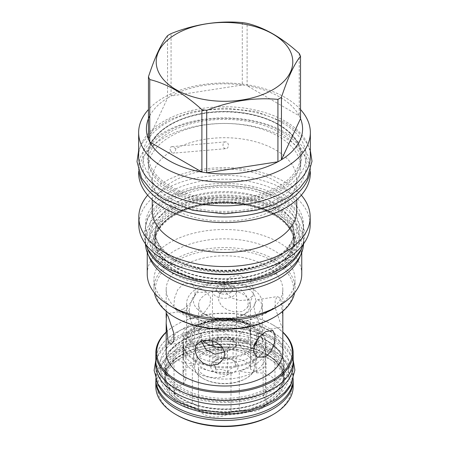 <?xml version="1.0" encoding="UTF-8"?>
<svg xmlns="http://www.w3.org/2000/svg" width="449" height="449" viewBox="0 0 449 449"><rect width="100%" height="100%" fill="white"/><g stroke="black" fill="none" stroke-linecap="round" stroke-linejoin="round"><path stroke-width="0.34" stroke-dasharray="2.25 1.68" d="M175.879 148.58L171.973 146.638L170.996 146.935C169.671 147.811 169.694 149.287 171.052 151.364A72.25 41.712 0 0 0 152.25 179.437A72.25 41.712 0 0 0 196.847 217.973A72.25 41.712 0 0 0 275.585 208.931A72.25 41.712 180 0 0 296.744 179.437A72.25 41.712 180 0 0 253.713 141.283A72.25 41.712 180 0 0 175.879 148.58C175.598 150.791 174.779 152.318 173.409 153.16L226.01 148.67A3.412 2.694 84.9 0 0 226.913 148.378A3.412 2.694 -95.1 0 0 228.294 144.438A3.412 2.694 -95.1 0 0 225.398 141.867A3.412 2.694 -95.1 0 0 224.494 142.159A3.412 2.694 84.9 0 0 223.114 146.099A3.412 2.694 84.9 0 0 226.01 148.67M138.646 173.022A85.849 49.564 0 0 1 163.79 137.972A85.849 49.564 180 0 1 257.35 127.23A85.849 49.564 180 0 1 310.349 173.022M152.25 210.755A72.25 41.712 0 0 1 173.409 181.256A72.25 41.712 180 0 1 252.147 172.214A72.25 41.712 180 0 1 296.744 210.755M171.052 151.364L172.584 153.44M310.349 171.305L310.349 167.449A85.849 49.564 180 0 0 257.35 121.657A85.849 49.564 180 0 0 163.79 132.399A85.849 49.564 0 0 0 138.646 167.449A85.849 49.564 0 0 0 139.128 172.708M310.349 167.449A85.849 49.564 180 0 1 309.866 172.708M300.656 167.449A76.162 43.968 180 0 0 253.64 126.826A76.162 43.968 180 0 0 170.642 136.356A76.162 43.968 0 0 0 148.338 167.449A76.162 43.968 0 0 0 195.354 208.072A76.162 43.968 0 0 0 278.352 198.537A76.162 43.968 180 0 0 300.656 167.449L300.656 155.399A76.162 43.968 0 0 0 278.352 124.306A76.162 43.968 0 0 0 170.642 124.306A76.162 43.968 0 0 0 148.338 155.399A76.162 43.968 0 0 0 170.642 186.487A76.162 43.968 0 0 0 278.352 186.487A76.162 43.968 0 0 0 300.656 155.399C300.432 143.68 293.068 133.488 278.576 124.811C257.889 112.564 224.13 108.473 196.567 114.938C167.746 121.191 147.856 138.292 148.338 155.399L148.338 167.449M138.646 156.297A85.849 49.564 0 0 1 191.644 110.505A85.849 49.564 0 0 1 285.205 121.247A85.849 49.564 180 0 1 310.349 156.297M300.527 109.539A85.849 49.564 180 0 0 163.79 97.506A85.849 49.564 0 0 0 148.462 109.539M167.55 35.651L167.55 98.05A78.087 45.085 0 0 1 169.284 97.018A78.087 45.085 180 0 1 171.069 96.019L171.069 33.613M242.292 22.596L242.292 85.001A78.087 45.085 0 0 0 171.069 96.019L242.292 85.001A78.087 45.085 180 0 1 247.102 85.742L247.102 23.342M299.242 53.442L299.242 115.842A78.087 45.085 0 0 0 247.102 85.742L299.242 115.842A78.087 45.085 180 0 1 300.527 118.62M149.753 115.842A78.087 45.085 0 0 1 167.55 98.05L148.462 139.168M301.307 195.163A85.686 49.469 180 0 0 163.907 182.109A85.686 49.469 0 0 0 147.687 195.163M310.186 224.82A85.686 49.469 0 0 0 257.288 179.117A85.686 49.469 0 0 0 163.907 189.837A85.686 49.469 0 0 0 138.808 224.82M168.622 192.559A79.024 45.624 180 0 1 254.74 182.67A79.024 45.624 180 0 1 303.518 224.82A79.024 45.624 180 0 1 280.372 257.081A79.024 45.624 0 0 1 194.254 266.97A79.024 45.624 0 0 1 145.476 224.82A79.024 45.624 0 0 1 168.622 192.559M190.421 270.214A79.024 45.624 0 0 1 145.476 229.046A79.024 45.624 0 0 1 168.622 196.785A79.024 45.624 180 0 1 254.74 186.896A79.024 45.624 180 0 1 303.518 229.046A79.024 45.624 180 0 1 280.372 261.307A79.024 45.624 0 0 1 258.573 270.214M175.436 210.884A69.387 40.062 0 0 0 155.113 239.21A69.387 40.062 0 0 0 175.436 267.537A69.387 40.062 0 0 0 273.559 267.537A69.387 40.062 0 0 0 293.882 239.21A69.387 40.062 0 0 0 273.559 210.884A69.387 40.062 0 0 0 175.436 210.884M301.683 248.235A79.08 45.658 180 0 0 303.575 238.312A79.08 45.658 180 0 0 280.412 206.029A79.08 45.658 0 0 0 194.237 196.129A79.08 45.658 0 0 0 145.42 238.312A79.08 45.658 0 0 0 147.311 248.235M303.575 238.312L303.575 242.808A79.08 45.658 180 0 0 280.412 210.525A79.08 45.658 0 0 0 194.237 200.624A79.08 45.658 0 0 0 145.42 242.808A79.08 45.658 0 0 0 145.442 243.902M303.575 242.808A79.08 45.658 180 0 1 303.552 243.902M273.559 213.578A69.387 40.062 0 0 0 175.436 213.578A69.387 40.062 0 0 0 155.113 241.904A69.387 40.062 0 0 0 175.436 270.231A69.387 40.062 0 0 0 273.559 270.231A69.387 40.062 0 0 0 293.882 241.904A69.387 40.062 0 0 0 273.559 213.578M275.389 273.985A71.975 41.555 0 0 0 275.389 215.223A71.975 41.555 0 0 0 173.606 215.223A71.975 41.555 0 0 0 173.606 273.985A71.975 41.555 0 0 0 275.389 273.985M147.238 252.54L147.238 247.096A77.262 44.608 0 0 1 169.868 215.554A77.262 44.608 180 0 1 254.061 205.883A77.262 44.608 180 0 1 301.756 247.096A77.262 44.608 180 0 1 300.207 255.986M147.238 247.096A77.262 44.608 0 0 0 148.787 255.986M301.756 274.098A77.262 44.608 180 0 0 254.061 232.891A77.262 44.608 180 0 0 169.868 242.561A77.262 44.608 0 0 0 147.238 274.098M294.6 292.855A70.544 40.73 0 0 0 295.038 288.309A70.544 40.73 0 0 0 251.491 250.682A70.544 40.73 0 0 0 174.616 259.511A70.544 40.73 0 0 0 153.956 288.309L153.956 279.587A70.544 40.73 0 0 1 174.616 250.789A70.544 40.73 180 0 1 251.491 241.96A70.544 40.73 180 0 1 295.038 279.587A70.544 40.73 180 0 1 274.378 308.384M153.956 279.587A70.544 40.73 0 0 0 174.616 308.384M153.956 288.309A70.544 40.73 0 0 0 154.394 292.855M273.368 317.69A69.112 39.899 0 0 0 273.368 261.262A69.112 39.899 0 0 0 175.626 261.262A69.112 39.899 0 0 0 175.626 317.69M265.735 265.668A58.319 33.669 0 0 0 202.179 258.371A58.319 33.669 0 0 0 166.181 289.476A58.319 33.669 0 0 0 183.259 313.284A58.319 33.669 0 0 0 246.815 320.586A58.319 33.669 0 0 0 282.814 289.476A58.319 33.669 0 0 0 265.735 265.668M282.814 352.336A58.319 33.669 180 0 0 265.735 328.528A58.319 33.669 0 0 0 202.179 321.231A58.319 33.669 0 0 0 166.181 352.336M183.259 309.238L189.764 303.889L194.647 296.278L195.422 288.791L191.729 283.628L183.259 283.97L177.652 289.841L174.397 298.389L173.948 306.061L176.255 310.427L183.259 309.238M239.592 300.527L247.932 299.966L253.152 295.431L253.887 289.757L251.519 283.381L246.355 277.982L239.592 275.254L230.904 276.562L225.078 282.404L224.231 288.32L226.936 293.966L232.599 298.288L239.592 300.527M282.814 317.409L280.827 299.062L277.763 296.514L275.175 299.943L275.192 307.666L280.827 324.335L282.5 327.096L282.814 323.196M166.181 332.322A67.844 39.17 180 0 1 176.524 324.638A67.844 39.17 180 0 1 272.47 324.638L272.47 324.638A67.844 39.17 180 0 1 282.814 332.322M166.181 332.075A68.669 39.647 180 0 1 175.941 324.975A68.669 39.647 180 0 1 273.054 324.975L272.47 324.638L273.054 324.975A68.669 39.647 180 0 1 282.814 332.075M155.825 360.699A68.669 39.647 180 0 1 198.217 324.071A68.669 39.647 180 0 1 273.054 332.664A68.669 39.647 180 0 1 293.169 360.699M293.169 359.11A68.725 39.68 180 0 0 273.093 332.642A68.725 39.68 0 0 0 199.474 323.746A68.725 39.68 0 0 0 155.825 359.11M293.225 365.194A68.725 39.68 180 0 0 273.093 337.137A68.725 39.68 0 0 0 198.2 328.539A68.725 39.68 0 0 0 155.769 365.194M266.24 340.196A59.032 34.085 0 0 0 201.904 332.81A59.032 34.085 0 0 0 165.462 364.296A59.032 34.085 0 0 0 182.754 388.396A59.032 34.085 0 0 0 247.09 395.782A59.032 34.085 0 0 0 283.532 364.296A59.032 34.085 0 0 0 266.24 340.196M266.24 351.258A59.032 34.085 0 0 0 201.904 343.872A59.032 34.085 0 0 0 165.462 375.358A59.032 34.085 0 0 0 182.754 399.458A59.032 34.085 0 0 0 247.09 406.845A59.032 34.085 0 0 0 283.532 375.358A59.032 34.085 0 0 0 266.24 351.258M291.648 382.902A68.725 39.68 180 0 0 293.225 374.46A68.725 39.68 180 0 0 273.093 346.404A68.725 39.68 0 0 0 198.2 337.8A68.725 39.68 0 0 0 155.769 374.46A68.725 39.68 0 0 0 157.346 382.902M293.225 374.46L293.225 378.956A68.725 39.68 180 0 0 273.093 350.899A68.725 39.68 0 0 0 198.2 342.295A68.725 39.68 0 0 0 155.769 378.956A68.725 39.68 0 0 0 155.775 379.253M293.225 378.956A68.725 39.68 180 0 1 293.219 379.253M266.24 353.958A59.032 34.085 0 0 0 201.904 346.566A59.032 34.085 0 0 0 165.462 378.058A59.032 34.085 0 0 0 182.754 402.158A59.032 34.085 0 0 0 247.09 409.544A59.032 34.085 0 0 0 283.532 378.058A59.032 34.085 0 0 0 266.24 353.958M283.532 380.842A59.032 34.085 180 0 0 266.24 356.742A59.032 34.085 0 0 0 201.904 349.356A59.032 34.085 0 0 0 165.462 380.842A59.032 34.085 0 0 0 182.754 404.942A59.032 34.085 180 0 0 247.09 412.334A59.032 34.085 180 0 0 283.532 380.842L283.532 378.058C283.375 369.061 277.69 361.192 266.47 354.457C250.43 344.961 224.208 341.784 202.808 346.802C180.425 351.657 165.069 364.942 165.462 378.058L165.462 380.842M155.831 380.567A68.669 39.647 180 0 1 198.441 344.164A68.669 39.647 180 0 1 273.054 352.807A68.669 39.647 180 0 1 293.163 380.567M155.825 386.51A68.669 39.647 0 0 1 198.217 349.878A68.669 39.647 0 0 1 273.054 358.476A68.669 39.647 180 0 1 293.169 386.51M271.886 415.218A67.019 38.693 180 0 0 271.886 360.496A67.019 38.693 0 0 0 177.108 360.496A67.019 38.693 0 0 0 177.108 415.218M198.43 406.418A41.387 23.892 0 0 1 195.236 404.751A41.387 23.892 0 0 1 192.352 402.905A17.18 9.917 180 0 1 174.016 393.01A17.18 9.917 180 0 1 183.63 384.103A41.387 23.892 0 0 1 185.852 379.31A17.18 9.917 180 0 1 182.939 373.787A17.18 9.917 180 0 1 192.037 365.031A17.18 9.917 180 0 1 209.694 365.548A41.387 23.892 0 0 1 217.995 364.262A17.18 9.917 180 0 1 237.308 358.97A17.18 9.917 180 0 1 250.598 368.635A17.18 9.917 180 0 1 250.564 369.297A41.387 23.892 0 0 1 253.758 370.964A41.387 23.892 0 0 1 256.643 372.81A17.18 9.917 180 0 1 274.979 382.705A17.18 9.917 180 0 1 265.365 391.612A41.387 23.892 0 0 1 263.142 396.405A17.18 9.917 180 0 1 266.055 401.928A17.18 9.917 180 0 1 256.957 410.683A17.18 9.917 180 0 1 239.3 410.167A41.387 23.892 0 0 1 230.999 411.452A17.18 9.917 180 0 1 211.687 416.745A17.18 9.917 180 0 1 198.396 407.08A17.18 9.917 180 0 1 198.43 406.418L198.43 367.029A41.387 23.892 0 0 0 230.999 372.064A17.18 9.917 180 0 1 211.687 377.356A17.18 9.917 180 0 1 198.396 367.692A17.18 9.917 180 0 1 198.43 367.029M230.999 411.452L230.999 372.064M239.3 410.167L239.3 370.779A41.387 23.892 0 0 0 263.142 357.017A17.18 9.917 180 0 1 266.055 362.545A17.18 9.917 180 0 1 256.957 371.295A17.18 9.917 180 0 1 239.3 370.779M263.142 396.405L263.142 357.017M265.365 391.612L265.365 352.224A41.387 23.892 0 0 0 265.881 348.469A41.387 23.892 0 0 0 256.643 333.422A17.18 9.917 180 0 1 274.979 343.317A17.18 9.917 180 0 1 265.365 352.224M256.643 372.81L256.643 333.422M253.758 326.03A41.387 23.892 180 0 1 265.881 342.924A41.387 23.892 180 0 1 240.333 364.998A41.387 23.892 180 0 1 195.236 359.817A41.387 23.892 0 0 1 183.113 342.924A41.387 23.892 0 0 1 208.662 320.85A41.387 23.892 0 0 1 253.758 326.03M183.63 384.103L183.63 344.714A41.387 23.892 0 0 0 183.113 348.469A41.387 23.892 0 0 0 192.352 363.516A17.18 9.917 180 0 1 174.016 353.621A17.18 9.917 180 0 1 183.63 344.714M192.352 402.905L192.352 363.516M250.564 369.297L250.564 329.914A41.387 23.892 0 0 0 217.995 324.874A17.18 9.917 180 0 1 237.308 319.581A17.18 9.917 180 0 1 250.598 329.246A17.18 9.917 180 0 1 250.564 329.914M217.995 364.262L217.995 324.874M209.694 365.548L209.694 326.159A41.387 23.892 0 0 0 185.852 339.921A17.18 9.917 180 0 1 182.939 334.398A17.18 9.917 180 0 1 192.037 325.643A17.18 9.917 180 0 1 209.694 326.159M185.852 379.31L185.852 339.921M262.384 341.274A37.884 21.872 180 0 0 251.288 325.806A37.884 21.872 0 0 0 209.997 321.069A37.884 21.872 0 0 0 186.61 341.274A37.884 21.872 0 0 0 197.706 356.742A37.884 21.872 180 0 0 238.997 361.484A37.884 21.872 180 0 0 262.384 341.274L262.384 330.189L254.392 310.815L254.364 303.227L257.647 299.629L261.094 302.115L262.384 310.641L262.384 330.189M251.288 288.039A37.884 21.872 180 0 1 262.384 303.507A37.884 21.872 180 0 1 238.997 323.718A37.884 21.872 180 0 1 197.706 318.975A37.884 21.872 0 0 1 186.61 303.507A37.884 21.872 0 0 1 209.997 283.297A37.884 21.872 0 0 1 251.288 288.039M224.663 351.954L229.478 346.437L230.376 340.533L227.615 335.094L221.711 330.997L214.689 328.904L206.512 329.24L201.405 333.411L201.051 340.864M258.517 337.749L259.881 327.473L257.883 321.821L251.288 323.246L244.565 328.427L239.137 335.874L238.296 343.171L242.409 348.62L251.288 348.514L253.685 346.65M197.706 317.578L191.111 319.003L189.209 314.833L189.551 307.245L192.363 298.288L197.706 292.31L206.585 292.204L210.699 297.653L209.857 304.95L204.43 312.397L197.706 317.578M187.901 338.709L191.347 341.201L194.63 337.597L194.602 330.009L186.616 310.613L186.61 330.189L187.901 338.709M234.305 311.92L227.284 309.827L221.379 305.73L218.618 300.291L219.516 294.387L225.594 288.123L234.305 286.647L240.978 289.487L246.074 295.319L248.303 301.908L247.59 307.413L242.482 311.584L234.305 311.92M246.512 287.613A31.133 17.971 0 0 0 202.482 287.613A31.133 17.971 0 0 0 202.482 313.032L206.237 315.198L202.482 313.032A31.133 17.971 0 0 0 246.512 313.032A31.133 17.971 0 0 0 246.512 287.613M222.743 347.739A25.829 14.912 0 0 0 250.323 332.861L250.323 304.652A25.829 14.912 180 0 0 242.757 294.112A25.829 14.912 0 0 0 214.611 290.879A25.829 14.912 0 0 0 198.671 304.652A25.829 14.912 0 0 0 206.237 315.198A25.829 14.912 180 0 0 242.757 315.198L246.512 313.032M250.323 304.652A25.829 14.912 180 0 1 242.757 315.198M200.164 324.391A34.41 19.868 0 0 1 248.83 324.391L248.83 324.391A34.41 19.868 180 0 1 248.83 352.487A34.41 19.868 180 0 1 200.164 352.487A34.41 19.868 0 0 1 200.164 324.391L195.337 327.175A41.241 23.808 180 0 1 253.657 327.175L253.657 327.175A41.241 23.808 180 0 1 265.735 344.013A41.241 23.808 180 0 1 240.277 366.014A41.241 23.808 180 0 1 195.337 360.85A41.241 23.808 180 0 1 183.254 344.013A41.241 23.808 180 0 1 195.337 327.175M248.83 324.391L253.657 327.175L248.83 324.391M253.657 338.417A41.241 23.808 180 0 1 265.735 355.254A41.241 23.808 180 0 1 240.277 377.25A41.241 23.808 180 0 1 195.337 372.092A41.241 23.808 180 0 1 183.254 355.254A41.241 23.808 180 0 1 208.718 333.259A41.241 23.808 180 0 1 253.657 338.417M246.383 342.621A30.947 17.87 180 0 1 255.447 355.254A30.947 17.87 180 0 1 236.342 371.761A30.947 17.87 180 0 1 202.611 367.888A30.947 17.87 0 0 1 193.547 355.254A30.947 17.87 0 0 1 212.652 338.748A30.947 17.87 0 0 1 246.383 342.621M202.611 378.232A30.947 17.87 0 0 0 246.383 378.232A30.947 17.87 0 0 0 255.447 365.598A30.947 17.87 0 0 0 246.383 352.959A30.947 17.87 0 0 0 212.652 349.086A30.947 17.87 0 0 0 193.547 365.598A30.947 17.87 0 0 0 202.611 378.232L203.391 378.681A29.847 17.23 0 0 0 245.603 378.681A29.847 17.23 0 0 0 245.603 354.312A29.847 17.23 0 0 0 203.391 354.312A29.847 17.23 0 0 0 203.391 378.681L202.611 378.232M234.232 360.873A13.767 7.947 0 0 0 214.762 360.873A13.767 7.947 0 0 0 214.762 372.114A13.767 7.947 0 0 0 234.232 372.114A13.767 7.947 0 0 0 234.232 360.873L233.042 360.188C229.153 357.814 225.258 357.213 221.368 358.381L217.097 359.526L212.826 363.314C213.87 363.785 214.914 366.036 215.952 370.049L215.963 348.935C219.752 350.574 223.624 351.174 227.581 350.748C223.159 351.331 219.286 350.731 215.963 348.935C214.936 347.79 213.892 345.556 212.837 342.233L212.86 342.189A12.061 6.965 0 0 0 212.837 342.233L212.439 344.013L215.963 348.935M212.826 363.314L212.826 342.211M215.952 370.049C219.842 368.882 223.737 369.482 227.626 371.856L227.581 350.748A12.061 6.965 0 0 0 227.654 350.736L227.626 350.753M227.626 371.856C230.472 368.438 233.317 366.799 236.168 366.923C235.124 362.904 234.081 360.659 233.042 360.188L233.031 339.085C229.243 339.528 225.37 338.928 221.413 337.283A12.061 6.965 0 0 0 221.34 337.294C218.511 339.966 215.683 341.599 212.86 342.189A12.061 6.965 0 0 1 221.34 337.294L221.413 337.283C225.836 336.699 229.708 337.3 233.031 339.085L236.556 344.013L236.157 345.797C235.102 344.551 234.058 342.312 233.031 339.085M236.157 345.797L236.135 345.837A12.061 6.965 180 0 1 227.654 350.736C230.483 350.141 233.312 348.514 236.135 345.837A12.061 6.965 0 0 0 236.157 345.797M236.168 366.923L236.168 345.82M221.368 358.381L221.368 337.278M233.025 286.406A12.061 6.965 0 0 0 219.881 284.896A12.061 6.965 0 0 0 212.439 291.334A12.061 6.965 0 0 0 215.969 296.256A12.061 6.965 0 0 0 229.113 297.766A12.061 6.965 0 0 0 236.556 291.334A12.061 6.965 0 0 0 233.025 286.406M230.247 286.159A8.127 4.692 0 0 0 218.747 286.159A8.127 4.692 0 0 0 218.747 292.799A8.127 4.692 0 0 0 230.247 292.799A8.127 4.692 0 0 0 230.247 286.159M279.126 124.755A77.262 44.608 180 0 1 279.126 187.839A77.262 44.608 180 0 1 169.868 187.839A77.262 44.608 0 0 1 169.868 124.755A77.262 44.608 0 0 1 279.126 124.755M173.252 199.463A72.469 41.841 0 0 0 173.252 258.635A72.469 41.841 0 0 0 275.742 258.635A72.469 41.841 0 0 0 275.742 199.463A72.469 41.841 0 0 0 173.252 199.463M175.436 203.24A69.387 40.062 0 0 0 155.113 231.566A69.387 40.062 0 0 0 197.942 268.575A69.387 40.062 0 0 0 273.559 259.892A69.387 40.062 0 0 0 293.882 231.566A69.387 40.062 0 0 0 251.053 194.557A69.387 40.062 0 0 0 175.436 203.24M274.339 209.531A70.487 40.696 180 0 1 274.339 267.088A70.487 40.696 180 0 1 174.655 267.088A70.487 40.696 0 0 1 174.655 209.531A70.487 40.696 0 0 1 274.339 209.531M274.339 214.033A70.487 40.696 0 0 0 174.655 214.033A70.487 40.696 0 0 0 174.655 271.583A70.487 40.696 180 0 0 274.339 271.583A70.487 40.696 180 0 0 274.339 214.033M175.436 213.791A69.387 40.062 0 0 0 155.113 242.118A69.387 40.062 0 0 0 197.942 279.132A69.387 40.062 0 0 0 273.559 270.444A69.387 40.062 0 0 0 293.882 242.118A69.387 40.062 0 0 0 251.053 205.109A69.387 40.062 0 0 0 175.436 213.791M267.02 340.645A60.132 34.719 0 0 0 181.974 340.645A60.132 34.719 0 0 0 181.974 389.743A60.132 34.719 180 0 0 267.02 389.743A60.132 34.719 180 0 0 267.02 340.645M267.02 349.911A60.132 34.719 0 0 0 181.974 349.911A60.132 34.719 0 0 0 181.974 399.009A60.132 34.719 180 0 0 267.02 399.009A60.132 34.719 180 0 0 267.02 349.911M267.02 354.407A60.132 34.719 0 0 0 181.974 354.407A60.132 34.719 0 0 0 181.974 403.505A60.132 34.719 180 0 0 267.02 403.505A60.132 34.719 180 0 0 267.02 354.407M198.671 304.652L198.671 332.861L199.872 329.639L202.471 327.012C205.07 324.969 208.673 323.353 213.281 322.163C225.084 319.722 235.377 320.816 244.172 325.446C246.978 327.158 248.78 328.797 249.588 330.352L250.323 332.861A25.829 14.912 0 0 0 242.757 322.32A25.829 14.912 0 0 0 214.611 319.087A25.829 14.912 0 0 0 198.671 332.861A25.829 14.912 0 0 0 202.303 340.488M257.092 339.562A32.654 18.852 0 0 0 247.59 325.11A32.654 18.852 0 0 0 201.405 325.11A32.654 18.852 0 0 0 201.405 351.769A32.654 18.852 0 0 0 255.15 344.933M277.572 207.668C305.533 223.063 306.847 251.002 280.367 267.25C253.449 285.575 200.024 286.411 171.423 268.951C141.182 252.439 142.63 221.593 174.375 206.052C202.516 190.769 250.907 191.527 277.572 207.668M277.572 198.407C305.533 213.803 306.847 241.736 280.367 257.984C253.449 276.315 200.024 277.145 171.423 259.69C141.182 243.178 142.63 212.332 174.375 196.791C202.516 181.503 250.907 182.26 277.572 198.407M282.359 132.152C314.076 149.545 314.076 181.576 282.359 198.969C252.237 217.277 196.757 217.277 166.635 198.969C134.919 181.576 134.919 149.545 166.635 132.152C196.757 113.838 252.237 113.838 282.359 132.152M282.359 122.891C314.076 140.279 314.076 172.315 282.359 189.703C252.237 208.016 196.757 208.016 166.635 189.703C134.919 172.315 134.919 140.279 166.635 122.891C196.757 104.578 252.237 104.578 282.359 122.891M270.253 348.042C295.33 361.793 295.33 387.122 270.253 400.873C246.434 415.353 202.561 415.353 178.741 400.873C153.665 387.122 153.665 361.793 178.741 348.042C202.561 333.562 246.434 333.562 270.253 348.042M270.253 338.782C295.33 352.532 295.33 377.862 270.253 391.612C246.434 406.092 202.561 406.092 178.741 391.612C153.665 377.862 153.665 352.532 178.741 338.782C202.561 324.301 246.434 324.301 270.253 338.782M171.973 146.638L225.398 141.867M296.744 199.794L296.744 179.437M152.25 199.794L152.25 179.437M138.646 171.305L138.646 167.449M303.518 229.046L303.518 224.82M145.476 229.046L145.476 224.82M155.113 231.566C155.612 245.536 167.011 256.648 189.298 264.893C215.834 274.103 252.916 271.235 274.199 258.478C287.248 250.564 293.809 241.59 293.882 231.566L293.882 239.21C294.331 254.735 276.23 270.326 249.958 276.028C224.831 281.921 194.052 278.189 175.205 267.032C162.01 259.124 155.309 249.852 155.113 239.21L155.113 231.566M145.42 238.312L145.42 242.808M273.789 214.083C254.942 202.926 224.163 199.193 199.036 205.086C172.764 210.789 154.664 226.38 155.113 241.904L155.113 242.118C155.186 232.094 161.747 223.119 174.796 215.206C191.936 205.098 219.202 200.883 243.089 204.8C273.11 209.167 294.667 226.212 293.882 242.118L293.882 241.904C293.685 231.269 286.984 221.991 273.789 214.083M301.756 252.54L301.756 247.096M295.038 288.309L295.038 279.587M166.181 311.224L166.181 289.476M282.814 311.224L282.814 289.476M176.524 324.638L175.941 324.975M266.47 340.701C250.43 331.205 224.208 328.023 202.808 333.046C180.425 337.895 165.069 351.185 165.462 364.296L165.462 375.358C165.619 384.355 171.305 392.218 182.524 398.953C198.565 408.45 224.786 411.632 246.187 406.609C268.569 401.76 283.925 388.469 283.532 375.358L283.532 364.296C283.375 355.299 277.69 347.436 266.47 340.701M155.769 374.46L155.769 378.956M198.396 367.692L198.396 407.08M265.881 348.469L265.881 342.924M266.055 362.545L266.055 401.928M274.979 343.317L274.979 382.705M183.113 348.469L183.113 342.924M174.016 353.621L174.016 393.01M262.384 310.641L262.384 303.507M186.61 341.274L186.61 330.189M186.61 310.641L186.61 303.507M265.735 344.013L265.735 355.254M183.254 344.013L183.254 355.254M255.447 365.598L255.447 355.254M245.603 378.681L246.383 378.232M193.547 365.598L193.547 355.254M217.097 359.526L214.762 360.873M212.439 344.013L212.439 291.334M236.556 344.013L236.556 291.334M191.111 319.003L176.255 310.427M206.585 292.204L191.729 283.628M191.347 341.201L171.226 344.31M186.616 310.613L166.495 313.728M219.516 294.387L225.078 282.404M247.59 307.413L253.152 295.431M229.478 346.437L223.916 358.425M201.405 333.411L195.843 345.393M257.883 321.821L272.739 330.397M242.409 348.62L257.266 357.196M257.647 299.629L277.763 296.514M262.379 330.211L282.5 327.096M250.598 329.246L250.598 368.635M182.939 334.398L182.939 373.787M145.538 244.037L143.775 234.333L147.99 217.827L158.301 205.384L173.583 195.472L194.855 188.03L224.489 184.674L253.393 187.862L280.406 198.121L292.686 207.197L301.139 218.074L305.225 233.996L303.457 244.037M274.737 207.949C268.749 204.497 261.818 201.736 253.943 199.67C244.25 197.156 234.052 195.944 223.366 196.022C205.939 196.308 190.73 199.659 177.731 206.08C168.061 211.081 161.466 216.811 157.936 223.288C156.022 226.807 155.079 230.298 155.113 233.761C155.107 237.201 156.067 240.664 157.986 244.161C161.045 249.739 166.472 254.819 174.257 259.41C180.206 262.839 187.087 265.584 194.9 267.649C203.969 270.017 213.516 271.247 223.529 271.336C246.821 271.129 265.6 266.044 279.867 256.093C289.796 248.151 294.465 240.636 293.882 233.553C293.876 230.051 292.877 226.526 290.879 222.968C287.792 217.473 282.41 212.472 274.737 207.949M138.646 150.555L141.536 143.888L152.666 130.463L169.211 119.731L192.301 111.661L224.489 108.013L255.885 111.47L285.194 122.605L298.478 132.421L307.604 144.163L310.349 150.555M279.525 132.433C272.953 128.644 265.353 125.619 256.733 123.352C246.114 120.607 234.956 119.271 223.26 119.361C204.188 119.67 187.53 123.346 173.28 130.378C162.667 135.862 155.399 142.181 151.481 149.349C149.354 153.261 148.305 157.15 148.338 161.023C148.338 164.862 149.405 168.723 151.532 172.607C154.939 178.781 160.916 184.387 169.469 189.422C175.997 193.188 183.54 196.202 192.099 198.458C202.033 201.051 212.478 202.398 223.439 202.499C246.007 202.853 270.13 196.741 285.16 185.785C296.11 177.046 301.273 168.712 300.656 160.787C300.65 156.875 299.534 152.946 297.317 148.995C293.887 142.917 287.961 137.394 279.525 132.433M155.775 360.401L157.217 357.011L163.683 347.924L173.123 340.202L184.994 334.073L198.767 329.718L224.494 326.799L249.582 329.566L273.082 338.495L283.824 346.437L291.255 356.006L293.219 360.401M267.419 348.323C262.317 345.382 256.407 343.03 249.683 341.262C241.394 339.118 232.677 338.08 223.529 338.148C208.617 338.394 195.618 341.257 184.533 346.735C176.311 351 170.732 355.833 167.803 361.243C166.214 364.173 165.434 367.058 165.462 369.897C165.457 372.715 166.248 375.577 167.842 378.485C170.39 383.143 174.964 387.425 181.576 391.332C186.414 394.121 191.992 396.383 198.312 398.123C206.31 400.295 214.762 401.428 223.669 401.513C243.616 401.316 259.651 396.983 271.768 388.52C280.142 381.785 284.065 375.521 283.532 369.723C283.532 366.855 282.702 363.943 281.046 360.979C278.475 356.394 273.935 352.173 267.419 348.323"/><path stroke-width="0.67" d="M310.349 171.305L310.349 173.022A85.849 49.564 180 0 1 285.205 208.072A85.849 49.564 0 0 1 191.644 218.815A85.849 49.564 0 0 1 138.646 173.022L138.646 171.305M296.744 199.794L296.744 210.755A72.25 41.712 180 0 1 275.585 240.249A72.25 41.712 0 0 1 196.847 249.29A72.25 41.712 0 0 1 152.25 210.755L152.25 199.794M139.128 172.708A85.849 49.564 0 0 0 195.904 214.184A85.849 49.564 0 0 0 285.205 202.493A85.849 49.564 180 0 0 309.866 172.708M310.349 132.556L310.349 156.297A85.849 49.564 180 0 1 257.35 202.089A85.849 49.564 180 0 1 163.79 191.347A85.849 49.564 0 0 1 138.646 156.297L138.646 132.556A85.849 49.564 0 0 0 191.644 178.348A85.849 49.564 0 0 0 285.205 167.606A85.849 49.564 180 0 0 310.349 132.556A85.849 49.564 180 0 0 300.527 109.539M148.462 109.539A85.849 49.564 0 0 0 138.646 132.556M281.444 97.338L281.444 159.743L300.527 118.62A78.087 45.085 0 0 1 281.444 159.743A78.087 45.085 180 0 1 279.71 160.776A78.087 45.085 0 0 1 277.925 161.775L277.925 99.375A78.087 45.085 0 0 0 279.71 98.37A78.087 45.085 0 0 0 281.444 97.338C287.809 77.84 294.168 64.134 300.527 56.22A78.087 45.085 0 0 0 299.242 53.442C281.86 37.615 264.483 27.58 247.102 23.342A78.087 45.085 0 0 0 242.292 22.596C218.551 20.474 194.81 24.151 171.069 33.613A78.087 45.085 0 0 0 169.284 34.618A78.087 45.085 0 0 0 167.55 35.651C161.185 43.564 154.826 57.27 148.462 76.768A78.087 45.085 0 0 0 149.753 79.546C167.135 83.789 184.511 93.819 201.893 109.646A78.087 45.085 0 0 0 206.703 110.392C230.444 100.924 254.185 97.253 277.925 99.375M300.527 118.62L300.527 56.22M176.21 33.995A68.287 39.422 0 0 0 176.21 89.749A68.287 39.422 0 0 0 272.784 89.749A68.287 39.422 0 0 0 272.784 33.995A68.287 39.422 0 0 0 176.21 33.995M149.753 115.842A78.087 45.085 0 0 0 148.462 139.168L148.462 76.768M148.462 139.168A78.087 45.085 0 0 0 149.753 141.946A78.087 45.085 0 0 0 201.893 172.046A78.087 45.085 0 0 0 206.703 172.792A78.087 45.085 0 0 0 277.925 161.775L206.703 172.792L206.703 110.392M201.893 109.646L201.893 172.046L149.753 141.946L149.753 79.546M147.687 195.163A85.686 49.469 0 0 0 138.808 217.086A85.686 49.469 0 0 0 191.706 262.794A85.686 49.469 0 0 0 285.087 252.069A85.686 49.469 180 0 0 310.186 217.086A85.686 49.469 180 0 0 301.307 195.163M138.808 217.086L138.808 224.82A85.686 49.469 0 0 0 191.706 270.528A85.686 49.469 0 0 0 285.087 259.803A85.686 49.469 0 0 0 310.186 224.82L310.186 217.086M190.421 270.214A79.024 45.624 0 0 0 258.573 270.214M147.311 248.235A79.08 45.658 0 0 0 168.583 270.595A79.08 45.658 180 0 0 246.591 282.146A79.08 45.658 180 0 0 301.683 248.235M145.442 243.902A79.08 45.658 0 0 0 168.583 275.091A79.08 45.658 180 0 0 253.881 285.194A79.08 45.658 180 0 0 303.552 243.902M300.207 255.986A77.262 44.608 180 0 1 279.126 278.638A77.262 44.608 0 0 1 202.23 289.807A77.262 44.608 0 0 1 148.787 255.986M147.238 252.54L147.238 274.098A77.262 44.608 0 0 0 169.862 305.64A77.262 44.608 0 0 0 279.126 305.64A77.262 44.608 180 0 1 279.126 305.64L274.378 308.384L279.132 305.64A77.262 44.608 180 0 0 301.756 274.098L301.756 252.54M169.862 305.64L174.616 308.384A70.544 40.73 0 0 0 274.378 308.384M154.394 292.855A70.544 40.73 0 0 0 174.616 317.106A70.544 40.73 0 0 0 274.378 317.106L274.378 317.106A70.544 40.73 0 0 0 294.6 292.855M273.368 317.69L274.378 317.106L273.368 317.69A69.112 39.899 0 0 1 175.626 317.69L174.616 317.106M166.181 323.415L166.181 352.336A58.319 33.669 0 0 0 183.259 376.144A58.319 33.669 180 0 0 246.815 383.44A58.319 33.669 180 0 0 282.814 352.336L282.814 317.409M168.167 341.762L166.181 323.196L166.495 313.728L168.167 316.494L173.802 333.158L173.819 340.881L171.226 344.31L168.167 341.762M209.402 365.57L202.639 362.843L197.476 357.443L195.107 351.067L195.843 345.393L201.062 340.858L209.402 340.297L216.396 342.536L222.059 346.858L224.764 352.504L223.916 358.425L218.091 364.262L209.402 365.57M265.735 356.854L257.266 357.196L253.573 352.033L254.347 344.546L259.23 336.935L265.735 331.587L272.739 330.397L275.046 334.769L274.597 342.435L271.342 350.989L265.735 356.854M282.814 332.322A67.844 39.17 180 0 1 266.139 383.261A67.844 39.17 180 0 1 176.524 380.034A67.844 39.17 180 0 1 166.181 332.322M282.814 332.075A68.669 39.647 180 0 1 293.169 353.009A68.669 39.647 180 0 1 250.778 389.637A68.669 39.647 180 0 1 175.941 381.044A68.669 39.647 180 0 1 155.825 353.009A68.669 39.647 180 0 1 166.181 332.075M293.169 353.009L293.169 360.699A68.669 39.647 180 0 1 250.778 397.326A68.669 39.647 180 0 1 175.941 388.733A68.669 39.647 180 0 1 155.825 360.699L155.825 353.009M155.825 359.11A68.725 39.68 0 0 0 155.769 360.699A68.725 39.68 0 0 0 175.901 388.755A68.725 39.68 180 0 0 250.795 397.359A68.725 39.68 180 0 0 293.225 360.699L293.225 365.194A68.725 39.68 180 0 1 250.795 401.855A68.725 39.68 180 0 1 175.901 393.251A68.725 39.68 0 0 1 155.769 365.194L155.769 360.699M293.169 359.11A68.725 39.68 180 0 1 293.225 360.699M157.346 382.902A68.725 39.68 0 0 0 175.901 402.517A68.725 39.68 180 0 0 243.852 412.53A68.725 39.68 180 0 0 291.648 382.902M155.775 379.253A68.725 39.68 0 0 0 175.901 407.013A68.725 39.68 180 0 0 250.559 415.667A68.725 39.68 180 0 0 293.219 379.253M293.163 380.567A68.669 39.647 180 0 1 293.169 380.842A68.669 39.647 180 0 1 250.778 417.469A68.669 39.647 180 0 1 175.941 408.876A68.669 39.647 180 0 1 155.825 380.842A68.669 39.647 180 0 1 155.831 380.567M293.169 380.842L293.169 386.51A68.669 39.647 180 0 1 273.054 414.545A68.669 39.647 180 0 1 175.941 414.545L177.108 415.218L175.941 414.545A68.669 39.647 0 0 1 155.825 386.51L155.825 380.842M273.054 414.545L271.886 415.218A67.019 38.693 180 0 1 177.108 415.218M201.051 340.864L205.99 349.58L214.689 354.177L224.663 351.954M253.685 346.65L258.517 337.749M202.303 340.488A25.829 14.912 0 0 0 206.237 343.406A25.829 14.912 0 0 0 222.743 347.739M255.15 344.933A32.654 18.852 0 0 0 257.092 339.562M166.181 317.628L166.181 311.224M282.814 317.628L282.814 311.224M303.457 244.037L300.796 249.908L293.786 259.079L284.026 267.003L269.978 274.311L253.562 279.458L224.674 282.685L195.433 279.458L168.588 269.232L156.482 260.325L148.063 249.655L145.538 244.037M310.349 150.555L311.999 161.27L307.234 178.365L299.668 188.266L289.122 196.83L273.884 204.755L256.07 210.34L224.691 213.842L192.924 210.34L163.801 199.249L150.701 189.613L141.609 178.101L137.001 161.634L138.646 150.555M293.219 360.401L294.875 370.111L290.952 384.198L284.789 392.269L276.247 399.206L264.006 405.576L249.728 410.055L224.652 412.856L199.266 410.055L175.913 401.153L165.316 393.358L157.919 383.979L154.125 370.408L155.775 360.401"/></g></svg>
